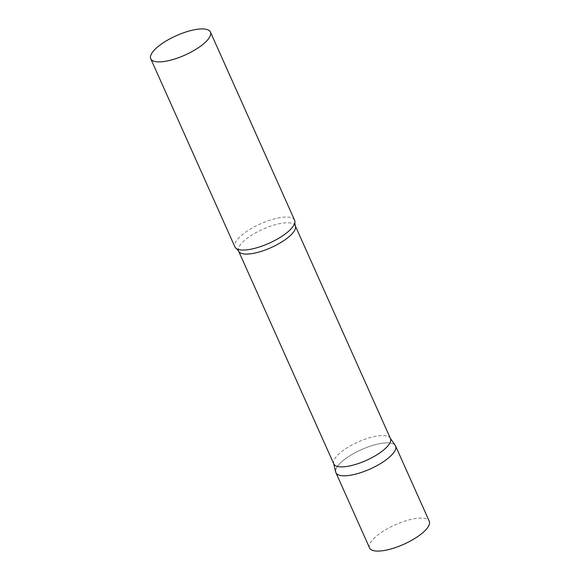 <?xml version="1.0" encoding="UTF-8"?>
<svg xmlns="http://www.w3.org/2000/svg" width="580" height="580" viewBox="0 0 580 580"><rect width="100%" height="100%" fill="white"/><g stroke="black" fill="none" stroke-linecap="round" stroke-linejoin="round"><path stroke-width="0.43" stroke-dasharray="2.9 2.17" d="M335.907 472.678A32.69 10.621 155.9 0 1 347.072 457.605A32.69 10.621 155.9 0 1 395.589 445.984M369.569 547.94A32.69 10.621 155.9 0 1 380.741 532.868A32.69 10.621 155.9 0 1 429.251 521.246M390.449 438.552A31.037 10.085 -24.1 0 0 390.144 438.016A31.037 10.085 -24.1 0 0 384.598 435.645A31.037 10.085 -24.1 0 0 351.618 445.172A31.037 10.085 -24.1 0 0 333.594 463.318A31.037 10.085 -24.1 0 0 333.79 463.899M395.27 445.425A32.69 10.621 -24.1 0 0 389.426 442.924A32.69 10.621 -24.1 0 0 354.685 452.958A32.69 10.621 -24.1 0 0 335.697 472.069M294.589 220.204A32.69 10.621 -24.1 0 0 288.427 217.145A32.69 10.621 -24.1 0 0 252.844 227.643A32.69 10.621 -24.1 0 0 234.907 246.906M295.263 225.758A31.037 10.085 -24.1 0 0 289.413 222.858A31.037 10.085 -24.1 0 0 255.628 232.819A31.037 10.085 -24.1 0 0 238.605 251.104"/><path stroke-width="0.87" d="M384.417 461.057A32.69 10.621 155.9 0 1 335.907 472.678L369.569 547.94A32.69 10.621 155.9 0 0 418.086 536.319A32.69 10.621 155.9 0 0 429.251 521.246L395.589 445.984A32.69 10.621 155.9 0 1 384.417 461.057M295.263 225.758A31.037 10.085 -24.1 0 1 278.24 244.042A31.037 10.085 -24.1 0 1 244.456 254.011A31.037 10.085 -24.1 0 1 238.605 251.104L333.79 463.899A31.037 10.085 -24.1 0 0 339.641 466.798A31.037 10.085 -24.1 0 0 373.426 456.837A31.037 10.085 -24.1 0 0 390.449 438.552L295.263 225.758L294.814 222.669A32.69 10.621 -24.1 0 0 294.589 220.204L210.431 32.059A32.69 10.621 -24.1 0 0 204.269 29A32.69 10.621 -24.1 0 0 168.678 39.498A32.69 10.621 -24.1 0 0 150.749 58.754A32.69 10.621 -24.1 0 0 156.912 61.814A32.69 10.621 -24.1 0 0 192.495 51.316A32.69 10.621 -24.1 0 0 210.431 32.059M333.667 463.616L335.697 472.069A32.69 10.621 -24.1 0 0 342.07 475.738A32.69 10.621 -24.1 0 0 378.486 464.776A32.69 10.621 -24.1 0 0 395.27 445.425L390.325 438.27M150.749 58.754L234.907 246.906A32.69 10.621 -24.1 0 0 236.596 248.711A32.69 10.621 -24.1 0 0 241.07 249.965A32.69 10.621 -24.1 0 0 273.513 241.135A32.69 10.621 -24.1 0 0 294.814 222.669M238.605 251.104L236.596 248.711"/></g></svg>
